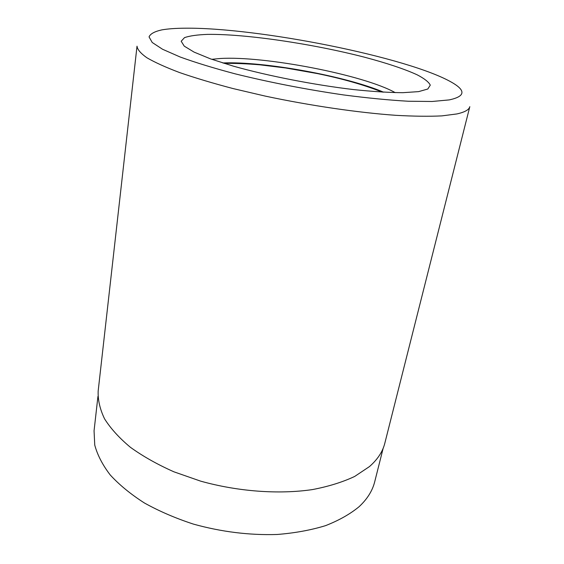 <?xml version="1.0" encoding="UTF-8"?>
<svg xmlns="http://www.w3.org/2000/svg" width="564" height="564" viewBox="0 0 564 564"><rect width="100%" height="100%" fill="white"/><g stroke="black" fill="none" stroke-linecap="round" stroke-linejoin="round"><path stroke-width="0.85" d="M97.939 396.429L94.061 430.776L94.745 445.045C97.403 454.958 102.563 464.933 110.234 474.966C119.335 484.878 130.728 494.219 144.412 502.989C159.252 511.238 175.601 518.281 193.466 524.118C221.483 531.894 249.373 535.349 277.15 534.482C294.81 533.072 310.933 530.132 325.513 525.655C338.95 520.41 350.152 514.079 359.134 506.662C367.284 499.041 372.473 490.743 374.707 481.776L383.16 448.267M449.226 99.906C465.081 96.486 466.104 90.741 452.293 82.661C409.111 57.338 257.593 27.262 184.541 28.2C175.411 28.278 167.853 28.842 161.861 29.878C154.536 31.506 150.271 33.847 149.058 36.921L152.224 42.483L162.538 49.251L180.142 56.992C195.377 62.526 213.7 68.138 235.11 73.828C269.902 82.429 306.132 89.472 343.8 94.963C367.601 98.051 389.061 100.145 408.195 101.238L432.158 101.478L449.226 99.906M469.812 106.659C469.093 109.754 464.778 112.18 456.882 113.942L441.915 115.881C429.183 116.508 413.821 116.325 395.822 115.324C357.985 112.638 310.122 105.644 265.108 96.07L232.904 88.527C212.797 83.218 195.003 77.888 179.535 72.544C165.675 67.292 154.783 62.357 146.859 57.739C140.676 53.368 137.397 49.519 137.017 46.177L98.164 391.064C97.819 399.968 99.948 409.224 104.559 418.833C110.65 428.506 119.258 437.995 130.397 447.287C142.903 456.297 157.419 464.482 173.952 471.828L200.615 481.134C238.093 491.589 278.842 494.543 312.421 489.587C328.53 486.506 342.616 482.121 354.678 476.446L369.441 466.597C377.598 459.456 382.73 451.644 384.838 443.163L469.812 106.659M383.64 92.2C345.647 76.027 264.022 61.187 222.766 62.964M395.237 92.651C363.872 74.899 264.354 55.681 220.101 58.508L211.754 59.305M207.39 34.39C245.552 33.819 312.759 43.83 364.464 57.19C386.255 62.956 404.614 69.034 417.205 74.836C424.459 78.615 428.816 82.055 430.283 85.15L427.794 89.02L418.643 91.622L402.809 92.686C389.082 92.588 372.733 91.558 353.748 89.598C314.19 84.938 268.006 75.914 233.284 66.122L210.619 58.903L194.072 52.107L184.245 46.135L181.192 41.25L184.52 37.626C189.624 35.856 197.245 34.778 207.39 34.39M382.357 92.129C363.914 84.833 342.193 78.636 317.208 73.546L285.708 67.983L260.011 64.839C247.117 63.732 235.11 63.239 223.993 63.351"/></g></svg>
